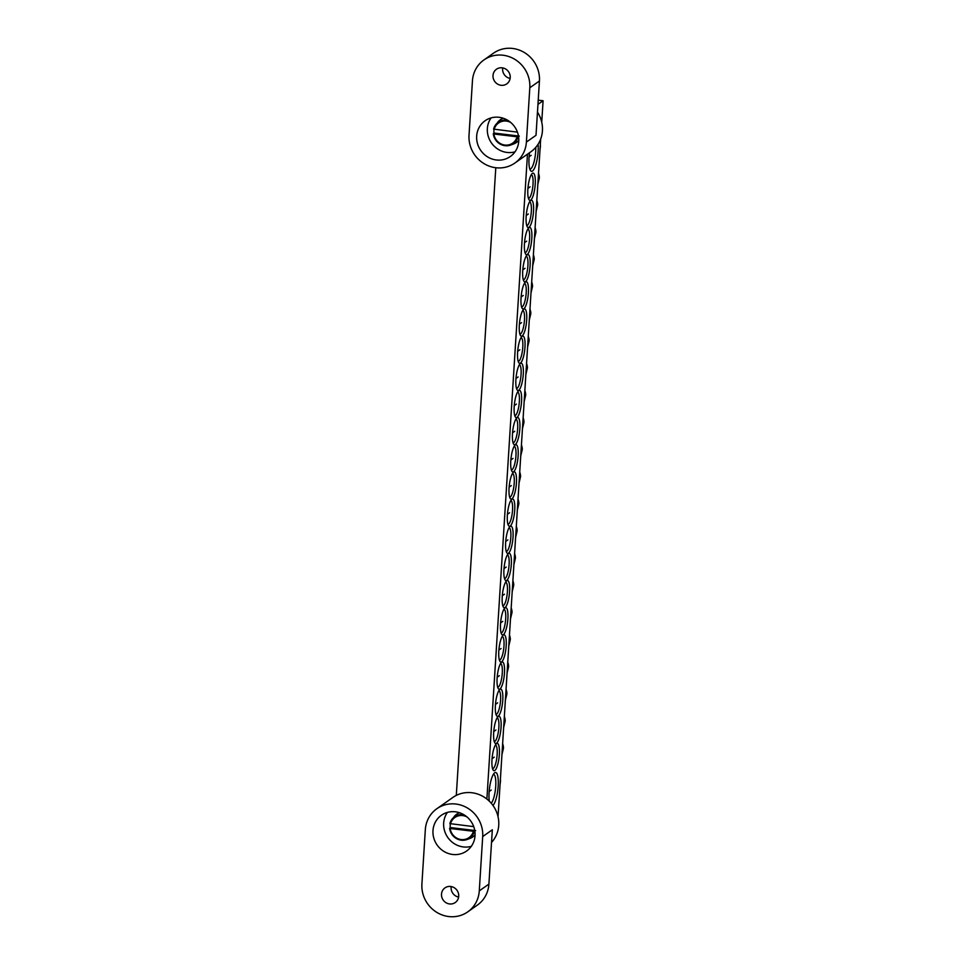 <?xml version="1.0" encoding="UTF-8"?>
<svg xmlns="http://www.w3.org/2000/svg" width="965" height="965" viewBox="0 0 965 965"><rect width="100%" height="100%" fill="white"/><g stroke="black" fill="none" stroke-linecap="round" stroke-linejoin="round"><path stroke-width="1.45" d="M531.281 174.689A11.942 2.992 -83.2 0 1 532.921 185.642A11.942 2.992 -83.2 0 1 529.097 198.175A11.942 2.992 -83.2 0 1 528.446 198.392M532.391 173.35A13.727 3.438 96.8 0 0 532.246 173.471A13.727 3.438 96.8 0 0 528.132 186.329A13.727 3.438 96.8 0 0 529.085 199.803A13.727 3.438 96.8 0 0 534.924 187.415A13.727 3.438 96.8 0 0 532.391 173.35M496.722 834.194L496.987 833.519M498.036 816.74L540.677 139.032M541.739 122.241L543.09 100.746L537.963 104.353M527.469 154.183L486.891 799.056M530.678 200.515A13.727 3.438 96.8 0 0 530.533 200.624A13.727 3.438 96.8 0 0 526.432 213.494A13.727 3.438 96.8 0 0 527.385 226.956A13.727 3.438 96.8 0 0 533.223 214.58A13.727 3.438 96.8 0 0 530.678 200.515M527.264 254.832A13.727 3.438 96.8 0 0 527.119 254.941A13.727 3.438 96.8 0 0 523.006 267.812A13.727 3.438 96.8 0 0 523.959 281.273A13.727 3.438 96.8 0 0 529.797 268.897A13.727 3.438 96.8 0 0 527.264 254.832M523.85 309.15A13.727 3.438 96.8 0 0 523.693 309.258A13.727 3.438 96.8 0 0 519.592 322.129A13.727 3.438 96.8 0 0 520.545 335.591A13.727 3.438 96.8 0 0 526.383 323.215A13.727 3.438 96.8 0 0 523.85 309.15M520.424 363.467A13.727 3.438 96.8 0 0 520.28 363.576A13.727 3.438 96.8 0 0 516.178 376.447A13.727 3.438 96.8 0 0 517.131 389.908A13.727 3.438 96.8 0 0 522.97 377.532A13.727 3.438 96.8 0 0 520.424 363.467M517.011 417.785A13.727 3.438 96.8 0 0 516.866 417.893A13.727 3.438 96.8 0 0 512.753 430.764A13.727 3.438 96.8 0 0 513.706 444.226A13.727 3.438 96.8 0 0 519.544 431.85A13.727 3.438 96.8 0 0 517.011 417.785M494.828 770.468A13.727 3.438 96.8 0 0 499.375 754.22A13.727 3.438 96.8 0 0 496.36 743.81A13.727 3.438 96.8 0 0 492.259 756.669A13.727 3.438 96.8 0 0 493.212 770.142A13.727 3.438 96.8 0 0 494.828 770.468M498.242 716.151A13.727 3.438 96.8 0 0 502.789 699.89A13.727 3.438 96.8 0 0 499.774 689.493A13.727 3.438 96.8 0 0 495.672 702.351A13.727 3.438 96.8 0 0 496.625 715.825A13.727 3.438 96.8 0 0 498.242 716.151M501.655 661.833A13.727 3.438 96.8 0 0 506.203 645.573A13.727 3.438 96.8 0 0 503.199 635.175A13.727 3.438 96.8 0 0 499.086 648.034A13.727 3.438 96.8 0 0 500.039 661.508A13.727 3.438 96.8 0 0 501.655 661.833M505.081 607.516A13.727 3.438 96.8 0 0 509.617 591.256A13.727 3.438 96.8 0 0 506.613 580.858A13.727 3.438 96.8 0 0 502.5 593.716A13.727 3.438 96.8 0 0 503.465 607.19A13.727 3.438 96.8 0 0 505.081 607.516M508.495 553.186A13.727 3.438 96.8 0 0 513.042 536.938A13.727 3.438 96.8 0 0 510.027 526.54A13.727 3.438 96.8 0 0 505.925 539.399A13.727 3.438 96.8 0 0 506.878 552.861A13.727 3.438 96.8 0 0 508.495 553.186M511.908 498.869A13.727 3.438 96.8 0 0 516.456 482.621A13.727 3.438 96.8 0 0 513.452 472.223A13.727 3.438 96.8 0 0 509.339 485.081A13.727 3.438 96.8 0 0 510.292 498.543A13.727 3.438 96.8 0 0 511.908 498.869M492.982 805.449A16.912 4.234 96.8 0 0 498.242 785.088A16.912 4.234 96.8 0 0 494.49 772.929A16.912 4.234 96.8 0 0 490.051 784.69A16.912 4.234 96.8 0 0 489.291 801.167M529.544 152.723A16.912 4.234 96.8 0 0 530.545 170.624A16.912 4.234 96.8 0 0 532.535 171.022A16.912 4.234 96.8 0 0 538.096 144.219M510.208 526.034A13.727 3.438 96.8 0 0 514.743 509.785A13.727 3.438 96.8 0 0 511.74 499.375A13.727 3.438 96.8 0 0 507.626 512.234A13.727 3.438 96.8 0 0 508.579 525.708A13.727 3.438 96.8 0 0 510.208 526.034M506.782 580.351A13.727 3.438 96.8 0 0 511.329 564.103A13.727 3.438 96.8 0 0 508.326 553.693A13.727 3.438 96.8 0 0 504.213 566.552A13.727 3.438 96.8 0 0 505.165 580.025A13.727 3.438 96.8 0 0 506.782 580.351M503.368 634.668A13.727 3.438 96.8 0 0 507.916 618.42A13.727 3.438 96.8 0 0 504.9 608.01A13.727 3.438 96.8 0 0 500.799 620.869A13.727 3.438 96.8 0 0 501.752 634.343A13.727 3.438 96.8 0 0 503.368 634.668M499.954 688.986A13.727 3.438 96.8 0 0 504.49 672.738A13.727 3.438 96.8 0 0 501.486 662.328A13.727 3.438 96.8 0 0 497.385 675.198A13.727 3.438 96.8 0 0 498.338 688.66A13.727 3.438 96.8 0 0 499.954 688.986M496.529 743.303A13.727 3.438 96.8 0 0 501.076 727.055A13.727 3.438 96.8 0 0 498.073 716.645A13.727 3.438 96.8 0 0 493.959 729.516A13.727 3.438 96.8 0 0 494.912 742.978A13.727 3.438 96.8 0 0 496.529 743.303M515.298 444.949A13.727 3.438 96.8 0 0 515.153 445.058A13.727 3.438 96.8 0 0 511.052 457.917A13.727 3.438 96.8 0 0 512.005 471.39A13.727 3.438 96.8 0 0 517.843 459.014A13.727 3.438 96.8 0 0 515.298 444.949M518.724 390.62A13.727 3.438 96.8 0 0 518.579 390.741A13.727 3.438 96.8 0 0 514.466 403.599A13.727 3.438 96.8 0 0 515.419 417.073A13.727 3.438 96.8 0 0 521.257 404.697A13.727 3.438 96.8 0 0 518.724 390.62M522.137 336.303A13.727 3.438 96.8 0 0 521.993 336.423A13.727 3.438 96.8 0 0 517.879 349.282A13.727 3.438 96.8 0 0 518.832 362.756A13.727 3.438 96.8 0 0 524.67 350.379A13.727 3.438 96.8 0 0 522.137 336.303M525.551 281.985A13.727 3.438 96.8 0 0 525.406 282.106A13.727 3.438 96.8 0 0 521.305 294.964A13.727 3.438 96.8 0 0 522.258 308.438A13.727 3.438 96.8 0 0 528.096 296.05A13.727 3.438 96.8 0 0 525.551 281.985M528.977 227.668A13.727 3.438 96.8 0 0 528.82 227.788A13.727 3.438 96.8 0 0 524.719 240.647A13.727 3.438 96.8 0 0 525.672 254.121A13.727 3.438 96.8 0 0 531.51 241.733A13.727 3.438 96.8 0 0 528.977 227.668M456.3 795.389L495.793 167.729M529.568 201.842A11.942 2.992 -83.2 0 1 531.22 212.807A11.942 2.992 -83.2 0 1 527.385 225.328A11.942 2.992 -83.2 0 1 526.733 225.545M527.867 229.007A11.942 2.992 -83.2 0 1 529.508 239.959A11.942 2.992 -83.2 0 1 525.672 252.492A11.942 2.992 -83.2 0 1 525.02 252.709M526.154 256.159A11.942 2.992 -83.2 0 1 527.807 267.124A11.942 2.992 -83.2 0 1 523.971 279.645A11.942 2.992 -83.2 0 1 523.319 279.862M524.453 283.324A11.942 2.992 -83.2 0 1 526.094 294.277A11.942 2.992 -83.2 0 1 522.258 306.81A11.942 2.992 -83.2 0 1 521.607 307.027M522.74 310.477A11.942 2.992 -83.2 0 1 524.381 321.442A11.942 2.992 -83.2 0 1 520.557 333.962A11.942 2.992 -83.2 0 1 519.906 334.18M521.028 337.641A11.942 2.992 -83.2 0 1 522.68 348.606A11.942 2.992 -83.2 0 1 518.844 361.127A11.942 2.992 -83.2 0 1 518.193 361.344M519.327 364.794A11.942 2.992 -83.2 0 1 520.967 375.759A11.942 2.992 -83.2 0 1 517.131 388.28A11.942 2.992 -83.2 0 1 516.48 388.497M517.614 391.959A11.942 2.992 -83.2 0 1 519.254 402.924A11.942 2.992 -83.2 0 1 515.431 415.445A11.942 2.992 -83.2 0 1 514.779 415.662M515.901 419.124A11.942 2.992 -83.2 0 1 517.554 430.076A11.942 2.992 -83.2 0 1 513.718 442.609A11.942 2.992 -83.2 0 1 513.066 442.814M514.2 446.276A11.942 2.992 -83.2 0 1 515.841 457.241A11.942 2.992 -83.2 0 1 512.005 469.762A11.942 2.992 -83.2 0 1 511.354 469.979M495.395 745.028A11.942 2.992 -83.2 0 1 497.047 755.981A11.942 2.992 -83.2 0 1 493.212 768.514A11.942 2.992 -83.2 0 1 492.56 768.731M497.108 717.864A11.942 2.992 -83.2 0 1 498.748 728.828A11.942 2.992 -83.2 0 1 494.924 741.349A11.942 2.992 -83.2 0 1 494.273 741.566M498.821 690.711A11.942 2.992 -83.2 0 1 500.461 701.664A11.942 2.992 -83.2 0 1 496.625 714.197A11.942 2.992 -83.2 0 1 495.974 714.414M500.521 663.546A11.942 2.992 -83.2 0 1 502.174 674.511A11.942 2.992 -83.2 0 1 498.338 687.032A11.942 2.992 -83.2 0 1 497.687 687.249M502.234 636.393A11.942 2.992 -83.2 0 1 503.875 647.346A11.942 2.992 -83.2 0 1 500.051 659.879A11.942 2.992 -83.2 0 1 499.4 660.096M503.947 609.229A11.942 2.992 -83.2 0 1 505.588 620.193A11.942 2.992 -83.2 0 1 501.752 632.714A11.942 2.992 -83.2 0 1 501.1 632.931M505.648 582.076A11.942 2.992 -83.2 0 1 507.3 593.029A11.942 2.992 -83.2 0 1 503.465 605.562A11.942 2.992 -83.2 0 1 502.813 605.779M507.361 554.911A11.942 2.992 -83.2 0 1 509.001 565.876A11.942 2.992 -83.2 0 1 505.178 578.397A11.942 2.992 -83.2 0 1 504.526 578.614M509.074 527.759A11.942 2.992 -83.2 0 1 510.714 538.711A11.942 2.992 -83.2 0 1 506.878 551.244A11.942 2.992 -83.2 0 1 506.227 551.449M510.774 500.594A11.942 2.992 -83.2 0 1 512.427 511.559A11.942 2.992 -83.2 0 1 508.591 524.079A11.942 2.992 -83.2 0 1 507.94 524.297M512.487 473.441A11.942 2.992 -83.2 0 1 514.128 484.394A11.942 2.992 -83.2 0 1 510.304 496.927A11.942 2.992 -83.2 0 1 509.653 497.132M535.768 147.356A14.921 3.739 -83.2 0 1 530.75 168.851A14.921 3.739 -83.2 0 1 529.894 169.116A14.921 3.739 -83.2 0 1 529.821 169.116M493.429 774.232A14.921 3.739 -83.2 0 1 493.501 774.244A14.921 3.739 -83.2 0 1 495.672 787.09A14.921 3.739 -83.2 0 1 491.233 803.23M538.229 100.167L543.09 100.746M447.41 812.397A21.881 20.663 -125.2 0 0 443.671 823.085A21.881 20.663 -125.2 0 0 471.318 846.341M432.983 830.612A21.881 20.663 -125.2 0 0 443.972 851.444A21.881 20.663 -125.2 0 0 466.614 851.021A21.881 20.663 -125.2 0 0 470.908 821.239A21.881 20.663 -125.2 0 0 441.415 815.244A21.881 20.663 -125.2 0 0 432.983 830.612M458.616 897.076A8.95 8.456 54.8 0 1 451.222 886.57M441.5 894.181A8.95 8.456 -125.2 0 0 455.263 902.528A8.95 8.456 -125.2 0 0 457.024 890.345A8.95 8.456 -125.2 0 0 441.5 894.181M482.693 836.571A29.843 28.178 -125.2 0 0 467.711 808.163A29.843 28.178 -125.2 0 0 436.831 808.742A29.843 28.178 -125.2 0 0 425.324 829.695L421.91 884.012A29.843 28.178 54.8 0 0 436.892 912.42A29.843 28.178 54.8 0 0 467.784 911.853L477.398 905.074A29.843 28.178 -125.2 0 0 488.905 884.109L492.319 829.791L482.693 836.571L479.279 890.888A29.843 28.178 54.8 0 1 467.784 911.853M436.831 808.742L452.862 797.452A29.843 28.178 54.8 0 1 483.755 796.873A29.843 28.178 54.8 0 1 498.736 825.28A29.843 28.178 54.8 0 1 491.523 842.469M491.101 117.899A21.881 20.663 -125.2 0 0 491.499 143.013A21.881 20.663 -125.2 0 0 515.008 151.843M518.748 141.155A21.881 20.663 -125.2 0 0 507.759 120.323A21.881 20.663 -125.2 0 0 485.106 120.746A21.881 20.663 -125.2 0 0 480.811 150.54A21.881 20.663 -125.2 0 0 510.304 156.535A21.881 20.663 -125.2 0 0 518.748 141.155M510.123 78.43A8.95 8.456 54.8 0 1 502.717 67.924M510.22 77.598A8.95 8.456 -125.2 0 0 496.456 69.239A8.95 8.456 -125.2 0 0 494.707 81.434A8.95 8.456 -125.2 0 0 510.22 77.598M483.947 59.927A29.843 28.178 54.8 0 0 472.44 80.891L469.026 135.209A29.843 28.178 -125.2 0 0 484.008 163.616A29.843 28.178 -125.2 0 0 514.888 163.037A29.843 28.178 -125.2 0 0 526.395 142.072L536.009 135.305L539.435 80.988A29.843 28.178 -125.2 0 0 524.441 52.58A29.843 28.178 -125.2 0 0 493.561 53.147L483.947 59.927A29.843 28.178 54.8 0 1 514.827 59.348A29.843 28.178 54.8 0 1 529.809 87.755L526.395 142.072M537.469 112.133A29.843 28.178 54.8 0 1 530.931 151.746L514.888 163.037M464.141 814.87A13.088 12.352 -125.2 0 0 452.283 818.863A13.088 12.352 -125.2 0 0 449.895 823.615L473.658 826.619A12.292 11.604 54.8 0 0 473.622 826.329M475.636 830.588L473.369 831.275L450.185 828.501L450.281 827.548L474.756 830.479M473.369 831.275A12.292 11.604 54.8 0 1 461.173 839.55A12.292 11.604 54.8 0 1 450.185 828.501L449.606 828.272M450.281 827.548A13.401 12.654 54.8 0 1 450.378 823.833M449.895 823.627L454.238 816.486A13.92 13.148 54.8 0 1 459.521 812.723M475.082 834.822A13.92 13.148 54.8 0 1 469.762 838.525L466.867 839.574A13.088 12.352 -125.2 0 0 474.334 831.239M507.843 120.384A13.088 12.352 -125.2 0 0 495.986 124.364A13.088 12.352 -125.2 0 0 493.598 129.117L517.361 132.133A12.292 11.604 54.8 0 0 517.312 131.831M519.327 136.089L517.059 136.789L493.887 134.014L493.296 133.773L493.971 133.049L518.458 135.981M517.059 136.789A12.292 11.604 54.8 0 1 504.864 145.052A12.292 11.604 54.8 0 1 493.887 134.014L493.296 133.773M493.971 133.049A13.401 12.654 54.8 0 1 494.068 129.334M493.585 129.129L497.928 122A13.92 13.148 54.8 0 1 503.223 118.237M518.784 140.323A13.92 13.148 54.8 0 1 513.452 144.038L510.569 145.076A13.088 12.352 -125.2 0 0 518.036 136.74M500.509 781.035L500.389 779.467A12.835 12.123 54.8 0 1 500.509 781.035L500.063 784.666M540.436 146.294L540.316 144.726A12.835 12.123 54.8 0 1 540.436 146.294L539.99 149.925M520.581 476.565L519.725 472.102A12.835 12.123 54.8 0 1 520.581 476.565L519.037 483.031M518.868 503.73L518.012 499.255A12.835 12.123 54.8 0 1 518.868 503.73L517.324 510.183M517.168 530.883L516.311 526.42A12.835 12.123 54.8 0 1 517.168 530.883L515.624 537.348M515.455 558.047L514.598 553.572A12.835 12.123 54.8 0 1 515.455 558.047L513.911 564.501M513.742 585.2L512.885 580.737A12.835 12.123 54.8 0 1 513.742 585.2L512.198 591.666M512.041 612.365L511.185 607.89A12.835 12.123 54.8 0 1 512.041 612.365L510.497 618.818M510.328 639.518L509.472 635.054A12.835 12.123 54.8 0 1 510.328 639.518L508.784 645.983M508.615 666.682L507.759 662.207A12.835 12.123 54.8 0 1 508.615 666.682L507.071 673.136M506.915 693.835L506.058 689.372A12.835 12.123 54.8 0 1 506.915 693.835L505.37 700.3M505.202 721L504.345 716.525A12.835 12.123 54.8 0 1 505.202 721L503.658 727.453M503.489 748.152L502.632 743.689A12.835 12.123 54.8 0 1 503.489 748.152L501.945 754.618M522.294 449.413L521.438 444.937A12.835 12.123 54.8 0 1 522.294 449.413L520.75 455.866M523.995 422.248L523.139 417.785A12.835 12.123 54.8 0 1 523.995 422.248L522.451 428.713M525.708 395.095L524.851 390.62A12.835 12.123 54.8 0 1 525.708 395.095L524.164 401.549M527.421 367.93L526.564 363.455A12.835 12.123 54.8 0 1 527.421 367.93L525.877 374.396M529.122 340.778L528.265 336.303A12.835 12.123 54.8 0 1 529.122 340.778L527.578 347.231M530.834 313.613L529.978 309.138A12.835 12.123 54.8 0 1 530.834 313.613L529.29 320.078M532.535 286.448L531.691 281.985A12.835 12.123 54.8 0 1 532.535 286.448L531.003 292.914M534.248 259.296L533.392 254.82A12.835 12.123 54.8 0 1 534.248 259.296L532.704 265.761M535.961 232.131L535.105 227.668A12.835 12.123 54.8 0 1 535.961 232.131L534.417 238.596M536.817 200.515A12.835 12.123 54.8 0 1 537.662 204.978L536.13 211.431M539.375 177.813L538.518 173.35A12.835 12.123 54.8 0 1 539.375 177.813L537.831 184.279M479.279 890.888L488.905 884.109M529.809 87.755L539.435 80.988M450.486 823.845A12.292 11.604 54.8 0 1 467.024 816.969M449.618 828.344A13.088 12.352 -125.2 0 0 461.318 840.189A13.088 12.352 -125.2 0 0 466.867 839.574C457.796 841.371 452.042 837.62 449.594 828.32M494.177 129.358A12.292 11.604 54.8 0 1 510.714 122.471M493.308 133.845A13.088 12.352 -125.2 0 0 505.009 145.691A13.088 12.352 -125.2 0 0 510.569 145.076C501.498 146.873 495.733 143.134 493.284 133.833M491.221 790.058L489.171 791.505M531.148 155.317L529.097 156.764M511.293 485.588L509.134 487.108M509.58 512.753L507.421 514.273M507.867 539.905L505.72 541.425M506.167 567.07L504.007 568.59M504.454 594.223L502.307 595.743M502.753 621.388L500.594 622.908M501.04 648.54L498.881 650.06M499.327 675.705L497.18 677.225M497.626 702.858L495.467 704.378M495.913 730.023L493.754 731.542M494.201 757.175L492.054 758.695M512.994 458.435L510.847 459.943M514.707 431.271L512.548 432.79M516.42 404.118L514.261 405.626M518.121 376.953L515.973 378.473M519.833 349.8L517.674 351.308M521.546 322.636L519.387 324.156M523.247 295.471L521.1 296.991M524.96 268.318L522.801 269.838M526.673 241.153L524.514 242.673M536.817 200.503L537.662 204.978M528.374 214.001L526.227 215.521M530.087 186.836L527.927 188.356"/></g></svg>
